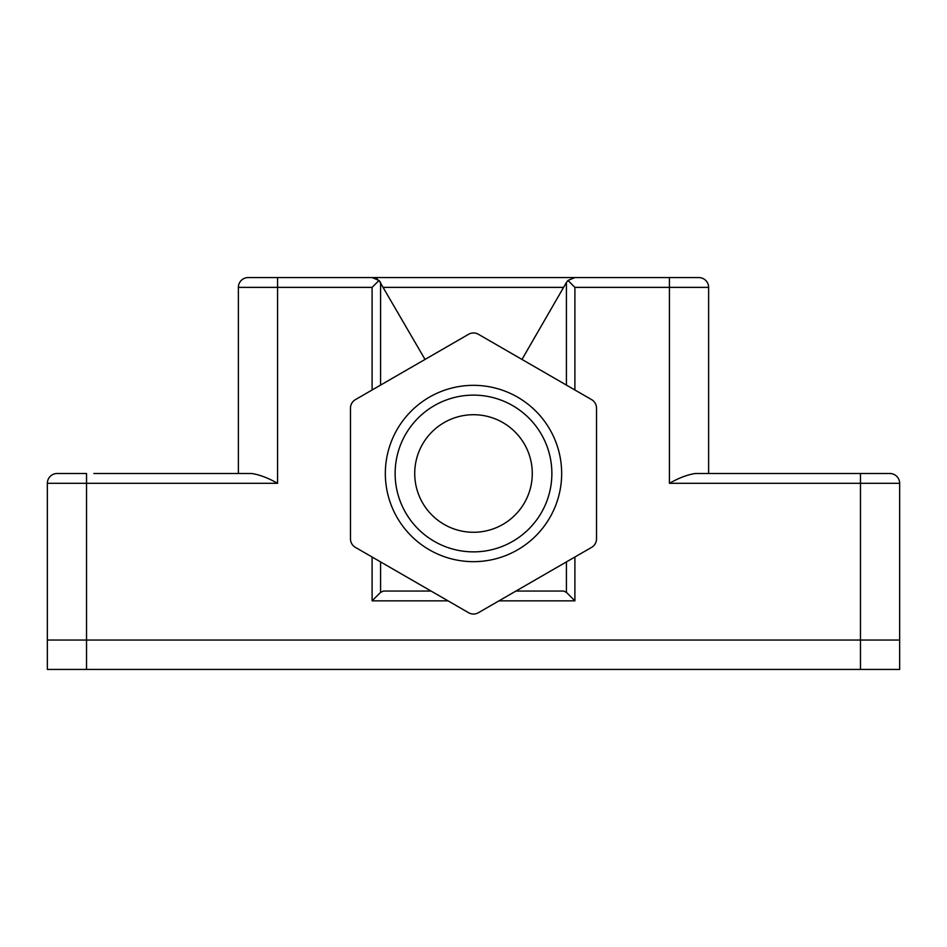 <?xml version="1.0" encoding="UTF-8"?>
<svg xmlns="http://www.w3.org/2000/svg" width="947" height="947" viewBox="0 0 947 947"><rect width="100%" height="100%" fill="white"/><g stroke="black" fill="none" stroke-linecap="round" stroke-linejoin="round"><path stroke-width="1.42" d="M860.468 473.5L695.347 473.5C687.486 474.684 678.845 477.951 669.434 483.301L860.468 483.301L860.468 473.5L889.849 473.5L853.117 473.5M899.65 640.042L86.532 640.042L86.532 483.301L47.35 483.301A9.801 9.801 0 0 1 57.151 473.5L86.532 473.5L57.151 473.5A9.801 9.801 0 0 0 47.35 483.301L47.35 669.434L899.65 669.434L899.65 483.301A9.801 9.801 0 0 0 889.849 473.5M86.532 473.5L86.532 483.301L277.566 483.301C268.155 477.951 259.514 474.684 251.653 473.5L93.883 473.5M191.85 473.5L238.384 473.5L238.384 287.367A9.801 9.801 0 0 1 248.185 277.566L669.434 277.566L372.1 277.566L377.273 279.045M669.434 483.301L669.434 287.367L708.616 287.367L708.616 473.5L755.15 473.5M47.35 669.434L47.35 640.042L86.532 640.042L86.532 669.434M277.566 483.301L277.566 277.566L372.1 277.566L379.025 280.442L425.025 359.434M521.975 359.434L566.424 282.466L567.975 280.442L574.9 277.566L571.751 278.087M238.384 473.5L238.384 287.367A9.801 9.801 0 0 1 248.185 277.566A9.801 9.801 0 0 0 238.384 287.367L372.1 287.367L379.025 280.442L380.576 282.466L380.576 385.098M566.424 385.098L566.424 282.466L567.975 280.442L574.9 287.367L669.434 287.367L669.434 277.566L698.815 277.566A9.801 9.801 0 0 1 708.616 287.367M498.951 600.86L574.9 600.86L566.424 592.372L563.595 591.058L515.926 591.058M431.074 591.058L383.405 591.058L380.576 592.372L372.1 600.86L448.049 600.86M473.5 395.124A78.376 78.376 0 0 0 405.624 512.682A78.376 78.376 0 0 0 541.376 512.682A78.376 78.376 0 0 0 473.5 395.124M473.5 414.715A58.785 58.785 0 0 1 524.401 502.893A58.785 58.785 0 0 1 422.599 502.893A58.785 58.785 0 0 1 473.5 414.715M355.374 547.354A9.801 9.801 0 0 1 350.485 538.867L350.485 408.133A9.801 9.801 0 0 1 355.374 399.646L468.599 334.279A9.801 9.801 0 0 1 478.401 334.279L591.626 399.646A9.801 9.801 0 0 1 596.515 408.133L596.515 538.867A9.801 9.801 0 0 1 591.626 547.354L478.401 612.721A9.801 9.801 0 0 1 468.599 612.721L355.374 547.354M860.468 669.434L860.468 483.301L899.65 483.301M574.9 600.86L574.9 557.002M574.9 389.998L574.9 287.367M372.1 287.367L372.1 389.998M372.1 557.002L372.1 600.86M383.405 287.367L563.595 287.367M566.424 561.902L566.424 592.372M380.576 561.902L380.576 592.372M473.5 385.334A88.166 88.166 0 0 0 397.148 517.583A88.166 88.166 0 0 0 549.852 517.583A88.166 88.166 0 0 0 473.5 385.334"/></g></svg>
